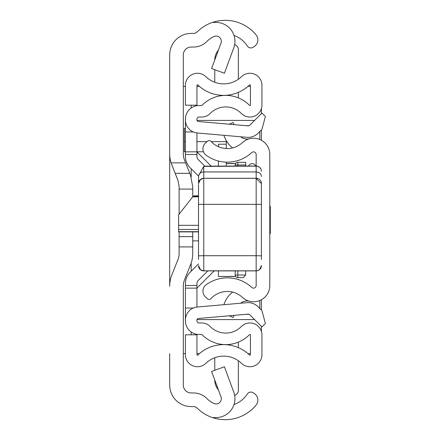 <?xml version="1.0" encoding="UTF-8"?>
<svg xmlns="http://www.w3.org/2000/svg" width="440" height="440" viewBox="0 0 440 440"><rect width="100%" height="100%" fill="white"/><g stroke="black" fill="none" stroke-linecap="round" stroke-linejoin="round"><path stroke-width="0.66" d="M234.009 35.448A26.207 26.207 0 0 1 247.247 45.898L247.33 46.03A4.191 4.191 0 0 0 253.132 47.273L254.287 46.519A7.86 7.86 0 0 0 256.102 34.953A39.831 39.831 0 0 0 213.78 22L213.78 22.567A18.871 18.871 0 0 1 233.772 47.823L224.4 73.249L211.613 68.535L220.99 43.109A5.242 5.242 0 0 0 213.78 36.586A26.207 26.207 0 0 0 206.778 41.558A18.871 18.871 0 0 1 193.479 47.042L191.174 47.042A7.86 7.86 0 0 0 183.31 54.901L183.31 154.077A15.725 15.725 0 0 0 184.437 159.913L190.498 175.065L192.748 186.742L192.748 196.779M192.748 231.886L192.748 253.259A31.449 31.449 0 0 1 190.498 264.935L184.437 280.088A15.725 15.725 0 0 0 183.31 285.923L183.31 385.099A7.86 7.86 0 0 0 191.174 392.959L193.479 392.959A18.871 18.871 0 0 1 206.778 398.442A26.207 26.207 0 0 0 213.78 403.414A5.242 5.242 0 0 0 220.99 396.891L211.613 371.465L224.4 366.751L233.772 392.178A18.871 18.871 0 0 1 213.78 417.434L213.78 418A39.831 39.831 0 0 0 256.102 405.048A7.86 7.86 0 0 0 254.287 393.481L253.132 392.728A4.191 4.191 0 0 0 247.33 393.971L247.247 394.103A26.207 26.207 0 0 1 234.009 404.553M213.78 417.434L213.78 418A39.831 39.831 0 0 1 197.17 408.111A5.242 5.242 0 0 0 193.479 406.588L191.174 406.588A21.489 21.489 0 0 1 169.686 385.099L169.686 353.65M169.686 86.35L169.686 286.33A31.449 31.449 0 0 1 171.936 274.648L177.997 259.501A15.725 15.725 0 0 0 179.119 253.66L179.119 236.632L192.748 236.632M175.137 173.355L189.811 173.355L175.137 173.355L177.997 180.499L171.061 162.871A31.449 31.449 0 0 1 169.686 153.67L169.686 54.901A21.489 21.489 0 0 1 191.174 33.413L193.479 33.413A5.242 5.242 0 0 0 197.17 31.889A39.831 39.831 0 0 1 213.78 22L213.78 22.567M179.119 231.886L179.119 236.632M177.997 180.499L179.119 186.34L179.119 214.192M183.31 353.65L185.411 353.65M185.411 86.35L183.31 86.35M250.415 353.65L247.99 353.65M199.364 353.65L196.939 353.65M196.939 86.35L199.364 86.35M247.99 86.35L250.415 86.35M261.404 108.57L261.404 113.608M261.404 129.916L261.404 140.267M261.404 299.734L261.404 310.084M261.404 326.392L261.404 331.43M256.163 285.511L256.163 255.723L261.404 255.833L261.404 183.464A5.242 5.176 -0 0 0 256.163 178.288L256.163 166.149A5.242 5.121 -0 0 1 261.404 171.27A5.242 5.242 0 0 0 256.163 166.029L256.163 154.489A2.618 2.618 0 0 0 251.763 152.565A35.904 35.904 0 0 1 206.14 155.227A7.86 7.86 0 0 1 205.42 143.138L207.356 141.328A2.618 2.618 0 0 1 211.057 141.455A22.275 22.275 0 0 0 242.49 142.577A16.247 16.247 0 0 1 269.791 154.489L269.791 285.511A16.247 16.247 0 0 1 242.49 297.423A22.275 22.275 0 0 0 211.057 298.546A2.618 2.618 0 0 1 207.356 298.672L205.42 296.863A7.86 7.86 0 0 1 206.14 284.774A35.904 35.904 0 0 1 251.763 287.436A2.618 2.618 0 0 0 256.163 285.511M234.014 124.625L233.101 122.518L229.196 124.207M232.634 147.889A24.547 24.547 0 0 1 225.011 138.133L223.79 135.305M240.636 136.78A10.483 10.483 0 0 0 249.139 138.847M234.014 315.375L233.101 317.482L229.196 315.793M240.636 303.221A10.483 10.483 0 0 1 249.139 301.152M223.79 304.695L225.011 301.868A24.547 24.547 0 0 1 232.634 292.111M198.512 231.677L178.596 231.677L178.596 214.863L192.681 196.862L198.512 196.862M198.512 196.35L194.321 196.35L193.985 195.822L192.681 196.862M261.404 187.22L261.404 259.44M261.404 255.294L261.404 255.833M198.512 259.44L198.512 184.448M203.753 179.427L203.753 255.723L198.512 255.833M256.163 270.886L257.862 270.622L259.507 269.704L261.404 265.661A5.242 5.236 -0 0 1 256.163 270.886L203.753 270.886A5.242 5.236 180 0 1 198.512 265.65L200.607 269.852L203.753 270.903L203.753 255.723L256.163 255.723L256.163 178.288L203.753 178.288A5.242 5.176 180 0 0 198.512 183.464L198.622 175.566L203.753 166.392L203.753 178.338L200.508 179.465L198.512 183.579M256.163 166.149L203.753 166.392M198.512 195.811L198.512 204.347L261.404 204.347L261.404 195.811M261.404 197.923L261.404 239.927M261.404 237.809L261.404 204.347M204.611 166.149L256.163 166.029M269.791 233.629L270.314 233.629L270.314 206.371L269.791 206.371M235.202 166.029L235.202 164.967A2.618 2.618 0 0 1 237.82 162.349L245.68 162.349L245.68 166.029M245.68 270.903L245.68 275.033L243.062 277.651L237.82 277.651A2.618 2.618 0 0 1 235.202 275.033L235.202 270.903M237.82 270.903L237.82 275.033L245.68 275.033L243.062 277.651M248.622 166.029A3.933 3.933 0 0 1 255.844 166.029A3.933 3.933 0 0 0 252.236 163.658A3.933 3.933 0 0 1 255.844 166.029A3.933 3.933 0 0 0 252.236 163.658M196.939 283.718A4.719 4.719 0 0 1 198.319 280.379A4.719 4.719 0 0 0 196.939 283.718A4.719 4.719 0 0 1 198.319 280.379L207.796 270.903L198.319 280.379A4.719 4.719 0 0 0 196.939 283.718L196.939 307.048L196.939 288.134L185.411 288.134L185.411 283.718A16.247 16.247 0 0 1 190.168 272.228L198.512 263.885M198.561 176.165L190.168 167.772A16.247 16.247 0 0 1 185.411 156.282L185.411 119.147A13.629 13.629 0 0 1 199.034 105.517L201.636 105.517A0.522 0.522 0 0 0 202.01 105.364A33.281 33.281 0 0 1 249.519 105.364A0.522 0.522 0 0 0 250.415 104.995L250.415 85.322A0.522 0.522 0 0 0 249.53 84.948A37.213 37.213 0 0 1 197.83 84.948A0.522 0.522 0 0 0 196.939 85.322L196.939 105.193L185.411 105.193L185.411 85.322A12.056 12.056 0 0 1 205.838 76.654A25.68 25.68 0 0 0 241.522 76.654A12.056 12.056 0 0 1 261.949 85.322L261.949 104.995A12.056 12.056 0 0 1 241.291 113.438A21.753 21.753 0 0 0 210.243 113.438A12.056 12.056 0 0 1 201.636 117.051L199.034 117.051A2.096 2.096 0 0 0 196.939 119.147L196.939 119.944A1.573 1.573 0 0 0 198.374 121.506L247.852 125.835A2.618 2.618 0 0 0 249.931 125.081L261.943 113.069L265.392 116.512L261.943 129.376L258.088 133.232A14.152 14.152 0 0 1 246.846 137.324L197.368 132.996A13.101 13.101 0 0 1 185.411 119.944M196.939 132.952L196.939 156.282A4.719 4.719 0 0 0 198.319 159.621L204.809 166.106M185.411 320.056L185.411 320.854A13.629 13.629 0 0 0 199.034 334.483L201.636 334.483A0.522 0.522 0 0 1 202.01 334.637A33.281 33.281 0 0 0 249.519 334.637A0.522 0.522 0 0 1 250.415 335.005L250.415 354.679A0.522 0.522 0 0 1 249.53 355.053A37.213 37.213 0 0 0 197.83 355.053A0.522 0.522 0 0 1 196.939 354.679L196.939 334.807L185.411 334.807L185.411 354.679A12.056 12.056 0 0 0 205.838 363.347A25.68 25.68 0 0 1 241.522 363.347A12.056 12.056 0 0 0 261.949 354.679L261.949 335.005A12.056 12.056 0 0 0 241.291 326.562A21.753 21.753 0 0 1 210.243 326.562A12.056 12.056 0 0 0 201.636 322.949L199.034 322.949A2.096 2.096 0 0 1 196.939 320.854L196.939 320.056A1.573 1.573 0 0 1 198.374 318.494L247.852 314.166A2.618 2.618 0 0 1 249.931 314.919L261.943 326.931L265.392 323.488L261.943 310.624L258.088 306.768A14.152 14.152 0 0 0 246.846 302.676L197.368 307.005A13.101 13.101 0 0 0 185.411 320.056L185.411 288.134M185.411 310.184L185.411 308.05L193.264 308.05M185.411 151.762L184.36 151.762L184.36 128.337L185.411 128.282L185.411 129.817M198.319 280.379L207.796 270.903M193.264 131.951L185.411 131.951M203.467 151.762L185.411 151.866M238.365 92.373L238.365 97.867M234.641 44.644A5.242 5.242 0 0 1 238.365 49.665L238.365 79.25M214.781 59.95A15.725 15.725 0 0 1 218.416 50.083M214.775 82.269L214.775 69.702M238.365 342.133L238.365 347.627M234.641 395.357A5.242 5.242 0 0 0 238.365 390.335L238.365 360.75M214.775 370.299L214.775 357.731M218.416 389.917A15.725 15.725 0 0 1 214.781 380.05M254.595 120.417L197.01 120.417M197.01 319.583L254.595 319.583M259.831 308.517L259.831 300.493M259.831 139.508L259.831 131.483M196.939 151.866L211.107 166.029M213.934 271.139L196.939 288.134M235.582 276.397L218.427 276.502L218.427 270.903M218.427 166.029L218.427 161.029M218.427 146.669L218.427 144.199L226.292 144.199L226.292 148.5M226.292 166.029L226.292 162.14M211.228 141.636L226.292 141.636L226.292 140.674M226.292 141.636L226.292 144.199L218.427 144.199M184.36 141.636L185.411 141.636M196.939 141.636L207.026 141.636M198.512 240.862L192.748 240.862M171.061 162.871L185.62 162.871M192.748 246.917L179.119 246.917M191.174 334.807L191.174 331.986M191.174 271.221L191.174 263.076M191.174 176.924L191.174 168.779M191.174 108.014L191.174 105.193M192.748 189.079L179.119 189.079M178.596 229.46L198.512 229.46M198.512 225.313L178.596 225.313M198.622 175.566A5.242 4.543 180 0 1 203.753 171.947L256.163 171.947A5.242 4.543 -0 0 1 261.404 176.49M203.753 178.338L256.163 178.338L256.163 179.427M198.512 265.584A5.242 5.236 180 0 0 203.753 270.82L256.163 270.82A5.242 5.236 -0 0 0 261.404 265.584M245.68 164.967L237.82 164.967L237.82 166.029M237.82 277.651L237.82 275.033L235.202 275.033M235.202 164.967L237.82 164.967L237.82 162.349M196.939 285.516L185.411 285.516M196.939 154.484L185.411 154.484M245.817 125.659L249.051 125.659M249.051 314.341L245.817 314.341M226.292 163.603L235.582 163.603M178.596 231.886L198.512 231.886M193.985 195.822L198.512 195.822M256.163 178.338L261.404 183.579M203.753 270.903L256.163 270.903M235.648 163.499L226.292 163.499M235.648 276.502L218.427 276.502"/></g></svg>
